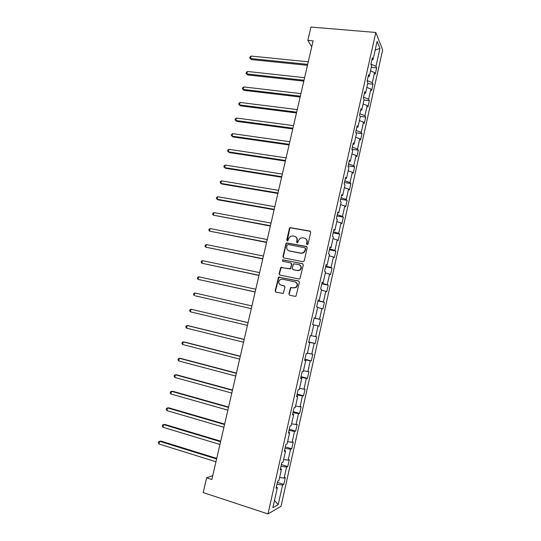 <?xml version="1.0" encoding="UTF-8"?>
<svg xmlns="http://www.w3.org/2000/svg" width="541" height="541" viewBox="0 0 541 541"><rect width="100%" height="100%" fill="white"/><g stroke="black" fill="none" stroke-linecap="round" stroke-linejoin="round"><path stroke-width="0.81" d="M307.112 244.701L308.039 244.072L310.69 232.332L309.865 231.034L290.003 227.626L289.408 228.41L286.757 240.015L287.318 240.921L287.839 240.826L288.576 238.791L290.389 236.343L292.755 235.923L294.345 236.221C296.353 236.823 297.219 238.209 296.941 240.38L296.596 241.888L297.165 242.801L297.712 242.699L298.429 240.664L300.181 238.243L302.642 237.783L304.245 238.087C306.274 238.689 307.153 240.082 306.875 242.267L306.531 243.781L307.112 244.701M288.86 293.844L289.672 295.19L295.082 296.367L295.995 296.15L299.389 282.301L298.564 280.962L278.588 277.12L275.132 290.862L275.93 292.201L283.254 293.405L284.972 287.115L284.16 285.776L280.962 285.093C278.385 283.755 278.094 281.942 280.069 279.65L282.307 279.176L294.919 281.827C297.476 283.105 297.82 284.904 295.954 287.23L293.567 287.785L290.571 287.535L288.86 293.844L289.719 295.203M375.812 32.474L310.94 27.05L307.843 40.413L313.097 40.886L211.862 479.502L206.628 477.818L203.213 492.574L267.998 513.95L375.812 32.474L382.663 49.968L281.036 506.281L267.998 513.95M302.919 261.722L304.245 260.83L307.207 247.751L306.382 246.432L286.48 242.895L285.925 243.653L282.97 256.59L283.768 257.901L302.919 261.722M303.305 264.995L299.89 278.811L299.011 279.014L279.859 275.017L279.055 273.692L280.826 267.41L289.354 268.83L290.673 267.937L291.511 264.238L290.7 262.919L282.666 261.296L282.463 259.863L302.48 263.663L303.305 264.995M277.377 482.383L283.795 484.391L285.33 477.514L284.12 478.088L286.581 467.052L287.778 466.538L289.3 459.694L288.116 460.168L290.571 449.172L291.741 448.76L293.263 441.943L292.099 442.315L294.541 431.366L295.69 431.049L297.205 424.252L296.062 424.529L298.497 413.622L299.619 413.405L301.127 406.636L300.018 406.818L302.439 395.951L303.542 395.823L305.043 389.08L303.954 389.175L306.368 378.348L307.444 378.315L308.945 371.599L307.87 371.593L310.277 360.806L311.332 360.874L312.826 354.179L311.778 354.085L314.172 343.339L315.207 343.494L316.695 336.827L315.667 336.637L318.054 325.932L319.068 326.182L320.549 319.542L319.548 319.258L321.922 308.6L322.909 308.931L324.384 302.318L323.41 301.946L325.777 291.329L326.744 291.755L328.211 285.161L327.258 284.701L329.618 274.118L330.558 274.639L332.018 268.072L331.085 267.518L333.439 256.975L334.358 257.584L335.819 251.044L334.906 250.402L337.246 239.9L338.145 240.596L339.599 234.077L338.707 233.347L341.04 222.885L341.919 223.67L343.366 217.178L342.5 216.359L344.82 205.938L345.679 206.804L347.119 200.339L346.274 199.433L348.587 189.052L349.425 190.006L350.859 183.561L350.034 182.574L352.34 172.227L353.158 173.269L354.585 166.851L353.78 165.776L356.079 155.47L356.871 156.599L358.298 150.202L357.513 149.039L359.806 138.773L360.577 139.984L361.997 133.613L361.232 132.369L363.511 122.138L364.269 123.436L365.682 117.086L364.938 115.754L367.211 105.563L367.941 106.942L369.354 100.619L368.631 99.206L370.896 89.055L371.606 90.516L373.013 84.213L372.309 82.719L374.561 72.602L375.251 74.144L376.658 67.868L375.968 66.293L379.951 48.46L377.118 41.346L373.047 59.557L372.33 57.894L370.876 64.372L371.606 66.002L369.3 76.335L368.556 74.759L367.102 81.258L367.853 82.807L365.533 93.174L364.769 91.686L363.309 98.212L364.079 99.666L361.753 110.08L360.969 108.68L359.501 115.233L360.299 116.599L357.959 127.047L357.155 125.735L355.68 132.315L356.499 133.593L354.152 144.082L353.32 142.858L351.846 149.458L352.685 150.648L350.331 161.177L349.479 160.041L347.998 166.675L348.857 167.771L346.49 178.341L345.618 177.299L344.13 183.954L345.016 184.961L342.642 195.571L341.743 194.618L340.248 201.299L341.155 202.219L338.774 212.87L337.855 212.004L336.353 218.713L337.286 219.538L334.893 230.229L333.953 229.465L332.445 236.194L333.398 236.924L330.997 247.663L330.03 246.987L328.522 253.743L329.496 254.385L327.089 265.158L326.095 264.576L324.58 271.359L325.574 271.907L323.16 282.72L322.145 282.233L320.624 289.043L321.645 289.496L319.217 300.356L318.182 299.964L316.654 306.801L317.695 307.153L315.261 318.054L314.199 317.763L312.664 324.627L313.733 324.884L311.285 335.826L310.203 335.63L308.661 342.521L309.756 342.683L308.695 342.392M283.795 484.391L282.578 485L278.196 504.631L272.867 507.688L277.357 487.597L276.072 488.239L277.661 481.125L278.94 480.523L281.462 469.23L280.204 469.771L281.787 462.683L283.038 462.183L285.553 450.937L284.316 451.377L285.891 444.317L287.122 443.924L289.624 432.719L288.414 433.05L289.983 426.024L291.186 425.726L293.682 414.568L292.498 414.805L294.061 407.799L295.244 407.61L297.726 396.492L296.563 396.621L298.118 389.648L299.274 389.554L301.75 378.484L300.613 378.517L302.162 371.572L303.298 371.579L305.76 360.549L304.644 360.482L306.192 353.564L307.302 353.665L309.756 342.683M279.609 477.52L284.12 478.088M280.975 466.308L286.581 467.052M281.462 469.23L280.468 468.594M283.626 459.546L288.116 460.168M284.992 448.361L290.571 449.172M285.553 450.937L284.546 450.349M287.629 441.645L292.099 442.315M288.989 430.487L294.541 431.366M289.624 432.719L288.61 432.178M291.619 423.813L296.062 424.529M292.972 412.682L298.497 413.622M293.682 414.568L292.654 414.081M295.589 406.048L300.018 406.818M296.935 394.95L302.439 395.951M297.726 396.492L296.691 396.053M299.545 388.35L303.954 389.175M300.891 377.28L306.368 378.348M301.75 378.484L300.708 378.098M303.487 370.72L307.87 371.593M304.826 359.677L310.277 360.806M305.76 360.549L304.705 360.211M307.416 353.158L311.778 354.085M308.749 342.149L314.172 343.339M311.325 335.663L315.667 336.637M313.726 324.931L318.054 325.932M314.152 317.98L319.548 319.258M317.608 307.538L321.922 308.6M315.261 318.054L314.186 317.838M318.04 300.607L323.41 301.946M321.482 290.219L325.777 291.329M319.217 300.356L318.135 300.181M290.47 268.383L290.348 268.897M321.909 283.295L327.258 284.701M325.344 272.962L329.618 274.118M323.16 282.72L322.064 282.598M325.77 266.057L331.085 267.518M329.185 255.771L333.439 256.975M327.089 265.158L325.986 265.076M329.611 248.88L334.906 250.402M333.013 238.649L337.246 239.9M330.997 247.663L329.888 247.629M333.439 231.764L338.707 233.347M336.827 221.587L341.04 222.885M334.893 230.229L333.777 230.243M337.253 214.716L342.5 216.359M340.627 204.593L344.82 205.938M338.774 212.87L337.652 212.931M341.046 197.736L346.274 199.433M344.407 187.659L348.587 189.052M342.642 195.571L341.506 195.68M344.833 180.816L350.034 182.574M348.181 170.794L352.34 172.227M346.49 178.341L345.354 178.496M348.6 163.957L353.78 165.776M351.941 153.982L356.079 155.47M350.331 161.177L349.182 161.374M352.36 147.166L357.513 149.039M355.68 137.245L359.806 138.773M354.152 144.082L352.996 144.319M356.1 130.435L361.232 132.369M359.413 120.562L363.511 122.138M357.959 127.047L356.796 127.331M359.833 113.766L364.938 115.754M363.126 103.946L367.211 105.563M361.753 110.08L360.583 110.405M363.545 97.164L368.631 99.206M366.825 87.385L370.896 89.055M365.533 93.174L364.35 93.546M367.244 80.623L372.309 82.719M370.517 70.891L374.561 72.602M369.3 76.335L368.11 76.748M370.93 64.136L375.968 66.293M375.177 50.029L379.951 48.46M373.047 59.557L371.85 60.017M212.748 475.681L206.628 477.818M307.843 40.413L311.731 46.824M274.483 500.452L278.196 504.631M276.945 484.317L282.578 485M277.357 487.597L276.37 486.907M371.309 67.327L376.658 67.868M367.664 83.632L373.013 84.213M364.005 99.997L369.354 100.619M360.184 116.396L365.682 117.086M356.005 132.816L361.997 133.613M351.88 149.296L358.298 150.202M348.167 165.891L354.585 166.851M344.441 182.554L350.859 183.561M340.702 199.271L347.119 200.339M336.948 216.055L343.366 217.178M333.182 232.9L339.599 234.077M329.401 249.814L335.819 251.044M325.601 266.787L332.018 268.072M321.794 283.822L328.211 285.161M317.966 300.924L324.384 302.318M314.132 318.088L320.549 319.542M308.789 341.959L315.207 343.494M304.914 359.285L311.332 360.874M301.026 376.664L307.444 378.315M297.124 394.118L303.542 395.823M293.202 411.64L299.619 413.405M289.273 429.223L295.69 431.049M285.323 446.873L291.741 448.76M281.361 464.597L287.778 466.538M307.017 244.674L307.18 242.456C307.457 240.813 306.93 239.555 305.604 238.676M295.65 236.782C297.002 237.648 297.536 238.912 297.252 240.576L297.097 242.787M310.419 231.325L290.321 227.842L289.733 228.62L287.264 240.907M306.875 246.682L286.804 243.085L286.257 243.842L283.301 256.759L283.68 257.874M305.428 248.677L304.847 247.758L288.042 244.518L287.122 245.141L286.764 246.73C286.48 248.901 287.339 250.287 289.34 250.902L300.83 253.154L303.454 252.613L305.063 250.28L305.428 248.677L305.726 248.86L305.232 247.961M288.556 250.645L289.34 250.902M305.726 248.86L305.367 250.463L303.758 252.789L301.141 253.33L289.665 251.085M291.112 263.102L291.836 264.393L290.51 268.809L281.164 267.565L279.399 273.841L279.846 275.011M302.913 263.859L283.349 259.923L282.794 260.032L282.666 261.296M297.435 270.48L299.728 269.973C301.695 267.66 301.384 265.847 298.781 264.542L293.493 263.819L292.16 268.241L292.972 269.567L297.746 270.635L300.039 270.128C301.885 268.153 301.756 266.402 299.653 264.88M297.746 270.635L293.296 269.722M295.589 282.064C297.841 283.484 298.071 285.249 296.272 287.359L293.885 287.913L290.896 287.663L289.185 293.959M284.478 285.905L281.3 285.222M298.923 281.11L278.933 277.262L275.477 290.984L275.998 292.214M308.269 61.823L251.112 56.061L250.524 58.523L251.382 59.564L307.457 65.319M251.382 59.564L249.719 57.975L250.524 58.523L307.68 64.359M249.719 57.975L249.956 56.988L251.112 56.061M304.603 77.688L247.453 71.473L246.865 73.941L247.731 74.935L303.812 81.136M247.731 74.935L246.067 73.366L246.865 73.941L304.015 80.237M246.067 73.366L246.304 72.379L247.453 71.473M300.931 93.613L243.781 86.932L243.193 89.414L244.072 90.361L300.147 97.008M244.072 90.361L242.395 88.812L243.193 89.414L300.336 96.17M242.395 88.812L242.632 87.818L243.781 86.932M297.239 109.593L240.096 102.452L239.507 104.94L240.4 105.833L296.468 112.941M240.4 105.833L238.716 104.312L239.507 104.94L296.651 112.163M238.716 104.312L238.953 103.311L240.096 102.452M293.54 125.634L236.397 118.026L235.808 120.521L236.715 121.367L292.776 128.927M236.715 121.367L235.024 119.859L235.808 120.521L292.945 128.21M235.024 119.859L235.261 118.864L236.397 118.026M289.82 141.728L232.691 133.647L232.096 136.156L233.022 136.947L289.077 144.968M232.691 133.647L231.555 134.466L231.318 135.466L232.096 136.156L289.225 144.312M286.094 157.884L228.965 149.33L228.37 151.852L229.31 152.589L285.357 161.069M228.965 149.33L227.835 150.127L227.599 151.128L228.37 151.852L285.499 160.481M282.355 174.101L225.232 165.066L224.63 167.595L225.583 168.285L281.631 177.232M225.232 165.066L224.102 165.837L223.866 166.844L224.63 167.595L281.753 176.704M278.595 190.371L221.479 180.863L220.877 183.399L221.851 184.028L277.885 193.455M221.479 180.863L220.356 181.607L220.119 182.621L220.877 183.399L277.993 192.981M274.828 206.703L217.719 196.708L217.117 199.25L218.097 199.839L274.131 209.732M217.719 196.708L216.596 197.431L216.359 198.446L217.117 199.25L274.219 209.326M271.048 223.095L213.945 212.613L213.337 215.162L270.358 226.064M213.945 212.613L212.829 213.31L212.586 214.331L213.337 215.162L270.439 225.725M267.247 239.541L210.151 228.573L209.55 231.135L266.578 242.463M210.151 228.573L209.042 229.249L208.799 230.27L209.55 231.135L266.639 242.185M263.44 256.055L206.351 244.586L205.742 247.163L262.777 258.916M206.351 244.586L205.242 245.242L204.998 246.27L205.742 247.163L262.825 258.706M259.612 272.623L202.537 260.661L201.921 263.244L258.963 275.43M202.537 260.661L201.435 261.289L201.191 262.317L201.921 263.244L258.997 275.288M255.771 289.252L198.709 276.789L198.094 279.379L255.142 292.012M198.709 276.789L197.607 277.398L197.364 278.432L198.094 279.379L255.156 291.924M195.315 295.839L251.301 308.647L195.315 295.839M251.923 305.949L194.861 292.979L194.246 295.582L193.522 294.595L193.766 293.56L194.861 292.979M248.062 322.659L191.007 309.229L190.385 311.832L247.433 325.391M248.055 322.7L191.007 309.229L189.918 309.783L189.668 310.825L190.385 311.832M244.201 339.41L188.234 325.689L187.139 325.526L186.517 328.15L243.551 342.216M244.174 339.518L187.139 325.526L186.05 326.061L185.8 327.102L186.517 328.15M240.319 356.221L184.366 341.993L183.25 341.892L182.628 344.522L239.649 359.109M240.278 356.397L183.25 341.892L182.168 342.399L181.918 343.447L182.628 344.522M236.424 373.094L180.484 358.358L179.355 358.311L178.726 360.948L235.741 376.056M236.37 373.337L179.355 358.311L178.273 358.791L178.023 359.846L178.726 360.948M232.515 390.027L176.589 374.785L175.44 374.791L174.811 377.442L231.812 393.07M232.447 390.338L175.44 374.791L174.364 375.251L174.114 376.306L174.811 377.442M228.593 407.028L172.674 391.271L171.517 391.332L170.882 393.99L227.876 410.146M228.505 407.407L171.517 391.332L170.442 391.765L170.192 392.82L170.882 393.99M224.657 424.083L168.751 407.813L167.575 407.934L166.939 410.599L223.92 427.289M224.549 424.536L167.575 407.934L166.506 408.333L166.256 409.402L166.939 410.599M220.701 441.206L164.809 424.415L163.619 424.59L162.983 427.268L219.944 444.486M220.586 441.727L163.619 424.59L162.557 424.969L162.307 426.038L162.983 427.268M216.738 458.396L160.86 441.071L159.649 441.314L159.013 443.999L215.96 461.757M216.603 458.984L159.649 441.314L158.594 441.666L158.337 442.734L159.013 443.999M279.399 273.841L279.055 273.692M280.664 268.289L280.326 268.133M281.969 267.403L281.631 267.247M275.477 290.984L275.132 290.862M278.453 277.966L278.115 277.831M279.758 277.087L279.42 276.945M281.164 267.565L280.826 267.41M278.933 277.262L278.588 277.12"/></g></svg>
